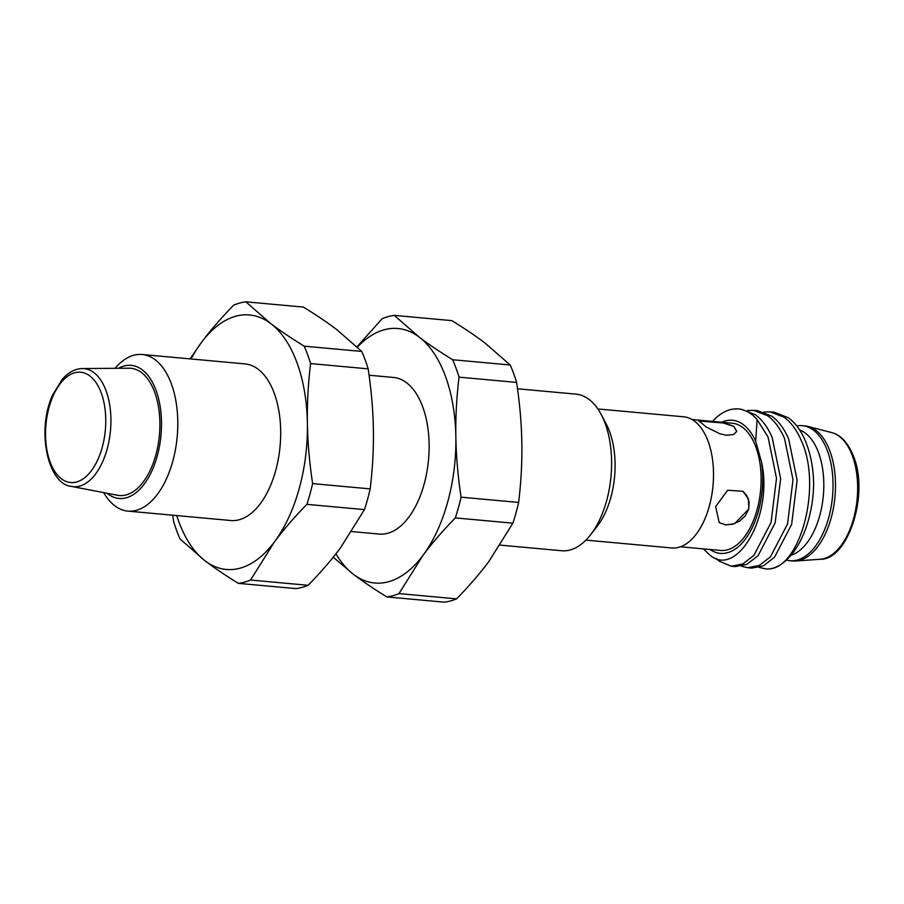 <?xml version="1.0" encoding="UTF-8"?>
<svg xmlns="http://www.w3.org/2000/svg" width="904" height="904" viewBox="0 0 904 904"><rect width="100%" height="100%" fill="white"/><g stroke="black" fill="none" stroke-linecap="round" stroke-linejoin="round"><path stroke-width="1.36" d="M735.28 566.593L746.862 564.345L758.015 555.757L775.146 522.896L780.627 478.645L772.152 437.423C767.756 427.287 762.185 419.727 755.428 414.755L741.314 409.229L738.466 408.97A78.637 42.352 95.2 0 1 757.077 419.535L768.05 437.039L776.513 478.284L771.033 522.557L753.879 555.406L742.726 563.983L731.144 566.22L719.075 561.101L716.058 558.344M712.533 421.4A78.637 42.352 95.2 0 1 738.466 408.97M751.766 568.107L763.36 565.859L774.502 557.271L791.644 524.41L797.113 480.148L788.65 438.926C784.254 428.79 778.683 421.241 771.926 416.269L757.778 410.732L753.699 410.359M747.438 410.54L753.676 410.359L767.462 415.637C774.378 420.586 780.062 428.225 784.548 438.553L793.011 479.775L787.531 524.026L770.4 556.898L759.258 565.475L747.664 567.723L741.54 566.198M770.197 411.862L774.299 412.247L788.424 417.772C795.181 422.756 800.763 430.304 805.148 440.429C810.447 452.972 813.284 467.345 813.656 483.538A78.637 42.352 -84.8 0 1 770.118 568.898L766.242 569.023L759.168 567.418M763.936 412.054L770.174 411.862L783.96 417.139C790.864 422.1 796.56 429.739 801.034 440.056C822.29 484.691 801.159 565.576 770.118 568.898M369.069 375.228L393.522 377.465A78.637 42.352 95.2 0 1 428.541 459.616A78.637 42.352 95.2 0 1 379.217 534.072L351.735 531.563M517.517 388.788L575.995 394.133A78.637 42.352 95.2 0 1 601.296 414.676A78.637 42.352 95.2 0 1 590.301 535.111A78.637 42.352 95.2 0 1 561.689 550.739L500.194 545.123M115.057 368.312A78.637 42.352 95.2 0 1 142.188 354.504L245.074 363.905A78.637 42.352 95.2 0 1 280.093 446.056A78.637 42.352 95.2 0 1 230.769 520.512L127.882 511.11A78.637 42.352 95.2 0 1 114.797 505.788A78.637 42.352 95.2 0 1 103.7 492.623M142.188 354.504A78.637 42.352 95.2 0 1 177.207 436.666A78.637 42.352 95.2 0 1 127.882 511.11M597.872 408.958L683.695 416.8A65.856 35.471 95.2 0 1 713.019 485.606A65.856 35.471 95.2 0 1 671.717 547.96L585.894 540.117M118.503 368.29A66.839 36.002 95.2 0 1 161.07 434.293A66.839 36.002 95.2 0 1 107.938 493.934A66.839 36.002 95.2 0 1 107.09 493.268M71.597 486.454L117.509 495.268A63.89 34.408 -84.8 0 0 159.409 435.039A63.89 34.408 -84.8 0 0 129.114 368.21L82.366 368.561C75.258 368.662 68.568 372.222 62.319 379.251L52.692 394.935C36.307 429.829 47.494 484.228 71.597 486.454A59.28 31.922 -84.8 0 0 108.898 441.604A59.28 31.922 -84.8 0 0 93.937 372.651A59.28 31.922 -84.8 0 0 82.366 368.561M601.296 414.676L606.324 424.247A66.839 36.002 95.2 0 1 596.979 526.614L590.301 535.111M742.873 491.234L746.647 495.369L749.1 501.991L748.636 509.268L745.224 515.992L739.495 521.167L732.534 524.23L725.596 524.874L719.132 522.568M698.871 420.993L723.358 423.004L733.675 426.383L736.726 431.49M734.568 523.71L748.817 509.02L748.444 498.974L742.952 491.29L727.63 490.239L715.663 506.647L719.166 522.58L725.697 524.953L734.568 523.71M733.63 434.474L736.76 431.4L733.822 426.259L723.516 422.835L701.278 420.462L698.882 420.902L706.329 427.038L719.754 433.739L726.692 435.299L733.63 434.474M692.08 419.535L732.172 423.196A63.89 34.408 95.2 0 1 755.473 445.943A63.89 34.408 95.2 0 1 755.428 515.19A63.89 34.408 95.2 0 1 720.544 550.446L680.452 546.784M703.391 548.875L710.16 555.327C737.201 578.198 773.767 514.975 761.428 461.684L755.721 441.401A66.839 36.002 95.2 0 0 721.641 422.236M761.428 461.684A66.839 36.002 95.2 0 1 749.405 532.998A66.839 36.002 95.2 0 1 710.024 549.485M757.077 419.535L755.721 441.401M799.622 429.999A63.89 34.408 95.2 0 1 818.165 451.672A63.89 34.408 95.2 0 1 790.955 555.293M796.729 425.931A67.823 36.533 95.2 0 1 802.3 425.66A67.823 36.533 95.2 0 1 827.036 449.796A67.823 36.533 95.2 0 1 826.99 523.314A67.823 36.533 95.2 0 1 789.96 560.729A67.823 36.533 95.2 0 1 786.401 560.073M789.96 560.729L792.435 560.955A67.823 36.533 -84.8 0 0 795.644 560.988A67.823 36.533 -84.8 0 0 830.313 520.851A67.823 36.533 -84.8 0 0 829.51 450.022A67.823 36.533 -84.8 0 0 807.939 426.428A67.823 36.533 -84.8 0 0 804.775 425.886L802.3 425.66M335.938 553.79A127.78 68.817 -84.8 0 0 353.475 574.356A127.78 68.817 -84.8 0 0 422.959 555.372A127.78 68.817 -84.8 0 0 455.853 436.779A127.78 68.817 -84.8 0 0 419.253 337.169A127.78 68.817 -84.8 0 0 357.362 347.102M357.035 346.797L382.143 318.705A141.532 76.23 95.2 0 1 394.28 315.383L419.253 337.169C428.462 344.175 439.581 351.701 452.633 359.736A141.532 76.23 95.2 0 1 459.029 377.149C456.565 397.929 455.503 417.806 455.853 436.779C456.147 455.752 457.887 475.877 461.074 497.177A141.532 76.23 95.2 0 1 455.322 517.913C442.621 530.919 431.841 543.406 422.959 555.372L399.003 593.6A141.532 76.23 95.2 0 1 386.856 596.922C373.804 588.888 362.685 581.362 353.475 574.356L333.226 557.203M386.856 596.922L444.429 602.177A141.532 76.23 -84.8 0 0 456.576 598.855C469.278 585.848 480.058 573.362 488.94 561.395L512.896 523.167A141.532 76.23 -84.8 0 0 518.647 502.443C521.111 481.651 522.173 461.774 521.823 442.802C521.529 423.84 519.789 403.704 516.602 382.403A141.532 76.23 -84.8 0 0 510.206 364.99L485.233 343.204C476.035 336.198 464.905 328.672 451.853 320.637L394.28 315.383M399.003 593.6L456.576 598.855M512.896 523.167L455.322 517.913M461.074 497.177L518.647 502.443M516.602 382.403L459.029 377.149M452.633 359.736L510.206 364.99M176.743 515.574A127.78 68.817 -84.8 0 0 205.027 560.796A127.78 68.817 -84.8 0 0 274.511 541.812A127.78 68.817 -84.8 0 0 307.394 423.219A127.78 68.817 -84.8 0 0 270.804 323.609A127.78 68.817 -84.8 0 0 201.332 342.605A127.78 68.817 -84.8 0 0 191.049 358.967M190.077 358.877L201.332 342.605C210.203 330.638 220.994 318.151 233.684 305.145A141.532 76.23 95.2 0 1 245.831 301.823L270.804 323.609C280.003 330.615 291.133 338.141 304.185 346.175A141.532 76.23 95.2 0 1 310.58 363.589C308.117 384.369 307.055 404.246 307.394 423.219C307.699 442.192 309.439 462.317 312.614 483.617A141.532 76.23 95.2 0 1 306.874 504.353C294.173 517.359 283.393 529.857 274.511 541.812L250.555 580.04A141.532 76.23 95.2 0 1 238.407 583.362C225.356 575.328 214.225 567.802 205.027 560.796L180.054 539.01A141.532 76.23 95.2 0 1 173.658 521.597L172.743 515.212M238.407 583.362L295.981 588.617A141.532 76.23 -84.8 0 0 308.128 585.295C320.818 572.288 331.61 559.802 340.492 547.835L364.448 509.607A141.532 76.23 -84.8 0 0 370.188 488.883C372.663 468.091 373.725 448.214 373.375 429.242C373.081 410.28 371.341 390.144 368.154 368.843A141.532 76.23 -84.8 0 0 361.758 351.43L336.785 329.644C327.587 322.638 316.457 315.112 303.405 307.077L245.831 301.823M250.555 580.04L308.128 585.295M364.448 509.607L306.874 504.353M312.614 483.617L370.188 488.883M368.154 368.843L310.58 363.589M304.185 346.175L361.758 351.43M807.939 426.428L831.691 432.575A63.856 34.386 95.2 0 1 851.997 454.78A63.856 34.386 95.2 0 1 852.754 521.472A63.856 34.386 95.2 0 1 820.12 559.26L795.644 560.988M89.903 376.007A55.359 29.809 95.2 0 1 91.507 470.543A55.359 29.809 95.2 0 1 45.55 435.615A55.359 29.809 95.2 0 1 89.903 376.007M731.144 566.22L735.257 566.593M747.642 567.723L751.744 568.096M831.691 432.575C840.833 435.061 848.009 442.757 853.229 455.65C869.659 493.482 848.223 560.367 820.12 559.26"/></g></svg>

